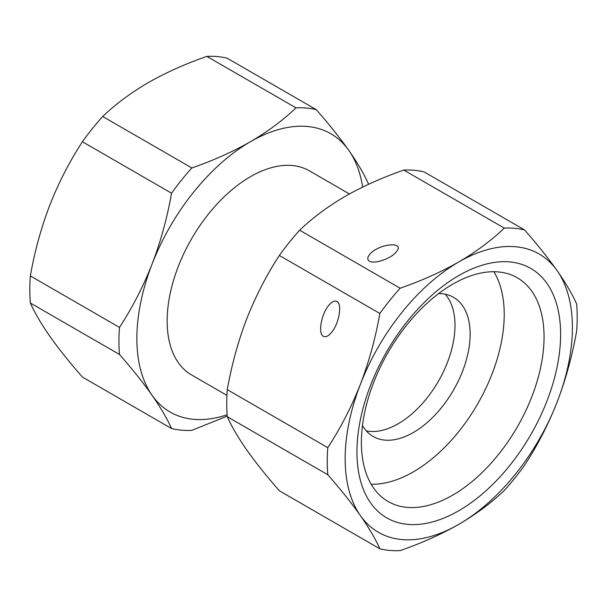 <?xml version="1.0" encoding="UTF-8"?>
<svg xmlns="http://www.w3.org/2000/svg" width="607" height="607" viewBox="0 0 607 607"><rect width="100%" height="100%" fill="white"/><g stroke="black" fill="none" stroke-linecap="round" stroke-linejoin="round"><path stroke-width="0.91" d="M349.42 193.952L309.395 170.84A117.834 68.03 120 0 0 250.479 176.675A117.834 68.03 120 0 0 173.496 280.51A117.834 68.03 120 0 0 191.562 374.936L226.935 395.354M368.403 184.369A176.751 102.044 120 0 0 368.35 183.731C364.018 173.966 357.523 162.888 348.873 150.483A160.68 92.772 120 0 0 250.479 141.689C232.618 151.841 213.072 160.597 191.85 167.964A176.751 102.044 120 0 0 171.553 193.216L82.415 141.75A176.751 102.044 120 0 1 102.712 116.498C115.474 104.245 130.642 92.962 148.222 82.651C166.083 72.506 185.621 63.75 206.85 56.383L295.988 107.841C283.226 120.103 268.059 131.385 250.479 141.689A160.68 92.772 120 0 0 152.084 264.098A160.68 92.772 120 0 0 152.084 395.294A160.68 92.772 120 0 0 227.139 414.763M191.85 167.964L102.712 116.498M171.553 193.216C167.221 217.799 160.734 241.427 152.084 264.098C143.191 286.603 132.326 307.703 119.488 327.408L30.35 275.942A176.751 102.044 120 0 0 30.35 303.007L119.488 354.473C132.326 369.139 143.191 382.751 152.084 395.294C160.711 407.684 167.198 418.762 171.553 428.542A176.751 102.044 120 0 0 191.85 430.355L227.238 416.083M119.488 327.408A176.751 102.044 120 0 0 119.488 354.473M362.629 187.108A160.68 92.772 120 0 0 348.873 150.483C339.981 137.941 329.123 124.336 316.285 109.655A176.751 102.044 120 0 0 295.988 107.841M316.285 109.655L227.147 58.196A176.751 102.044 120 0 0 206.85 56.383M171.553 428.542L82.415 377.084C69.577 362.409 58.712 348.805 49.827 336.255C41.193 323.872 34.705 312.787 30.35 303.007M30.35 275.942C34.682 251.359 41.177 227.731 49.827 205.06C58.712 182.563 69.577 161.454 82.415 141.75M504.288 228.103C491.367 240.478 476.199 251.761 458.778 261.951A160.68 92.772 -60 0 1 557.173 270.745C565.899 283.264 572.386 294.349 576.65 303.993A176.751 102.044 -60 0 1 576.65 331.058C572.295 355.656 565.807 379.284 557.173 401.94A160.68 92.772 -60 0 1 458.778 524.349C476.169 514.159 491.336 502.877 504.288 490.502A176.751 102.044 -60 0 0 524.585 465.25C537.423 445.576 548.288 424.468 557.173 401.94A160.68 92.772 -60 0 0 557.173 270.745C548.174 258.058 537.309 244.446 524.585 229.916L424.081 171.895A176.751 102.044 -60 0 0 403.784 170.081L504.288 228.103A176.751 102.044 -60 0 1 524.585 229.916M227.291 416.713L327.788 474.735C340.519 489.265 351.385 502.877 360.383 515.555A160.68 92.772 -60 0 0 458.778 524.349C441.122 534.403 421.577 543.159 400.15 550.617A176.751 102.044 -60 0 1 379.853 548.804L279.357 490.782C266.625 476.252 255.759 462.64 246.761 449.962C238.043 437.435 231.555 426.357 227.291 416.713A176.751 102.044 -60 0 1 227.291 389.648C231.624 365.065 238.111 341.43 246.761 318.766C255.653 296.262 266.519 275.161 279.357 255.456A176.751 102.044 -60 0 1 299.653 230.205L400.15 288.226A176.751 102.044 -60 0 0 379.853 313.478C375.521 338.061 369.033 361.689 360.383 384.36A160.68 92.772 -60 0 1 458.778 261.951C441.13 271.989 421.584 280.753 400.15 288.226M279.357 255.456L379.853 313.478M227.291 389.648L327.788 447.67A176.751 102.044 -60 0 0 327.788 474.735M379.853 548.804C375.589 539.16 369.102 528.082 360.383 515.555A160.68 92.772 -60 0 1 360.383 384.36C351.491 406.865 340.626 427.965 327.788 447.67M299.653 230.205C312.575 217.83 327.742 206.547 345.163 196.357C362.811 186.319 382.349 177.563 403.784 170.081M546.968 283.439A144.018 83.144 -60 0 1 458.778 510.737A144.018 83.144 -60 0 1 370.589 385.27A144.018 83.144 -60 0 1 546.968 283.439M369.367 261.093C374.238 264.424 391.333 258.544 396.325 251.829C405.855 240.706 377.683 243.771 369.451 254.75C367.258 257.611 367.235 259.728 369.367 261.093M323.394 336.308C325.716 337.462 328.455 336.134 331.619 332.325C339.093 323.539 342.454 303.963 336.915 301.467C334.601 300.321 331.862 301.649 328.698 305.45C321.224 314.244 317.863 333.82 323.394 336.308M531.823 291.246A129.17 74.578 -60 0 1 508.325 441.221A129.17 74.578 -60 0 1 388.131 501.519A129.17 74.578 -60 0 1 373.616 488.051A129.17 74.578 -60 0 1 397.115 338.076A129.17 74.578 -60 0 1 517.308 277.786A129.17 74.578 -60 0 1 531.823 291.246M445.204 294.205A80.344 46.382 -60 0 1 438.353 381.355A80.344 46.382 -60 0 1 366.309 430.864M438.641 293.568A80.344 46.382 -60 0 1 453.505 297.331A80.344 46.382 -60 0 1 453.505 390.104A80.344 46.382 -60 0 1 373.161 436.486A80.344 46.382 -60 0 1 362.47 425.499M493.855 271.731A128.547 74.213 -60 0 1 477.603 404.019A128.547 74.213 -60 0 1 371.173 484.234"/></g></svg>
